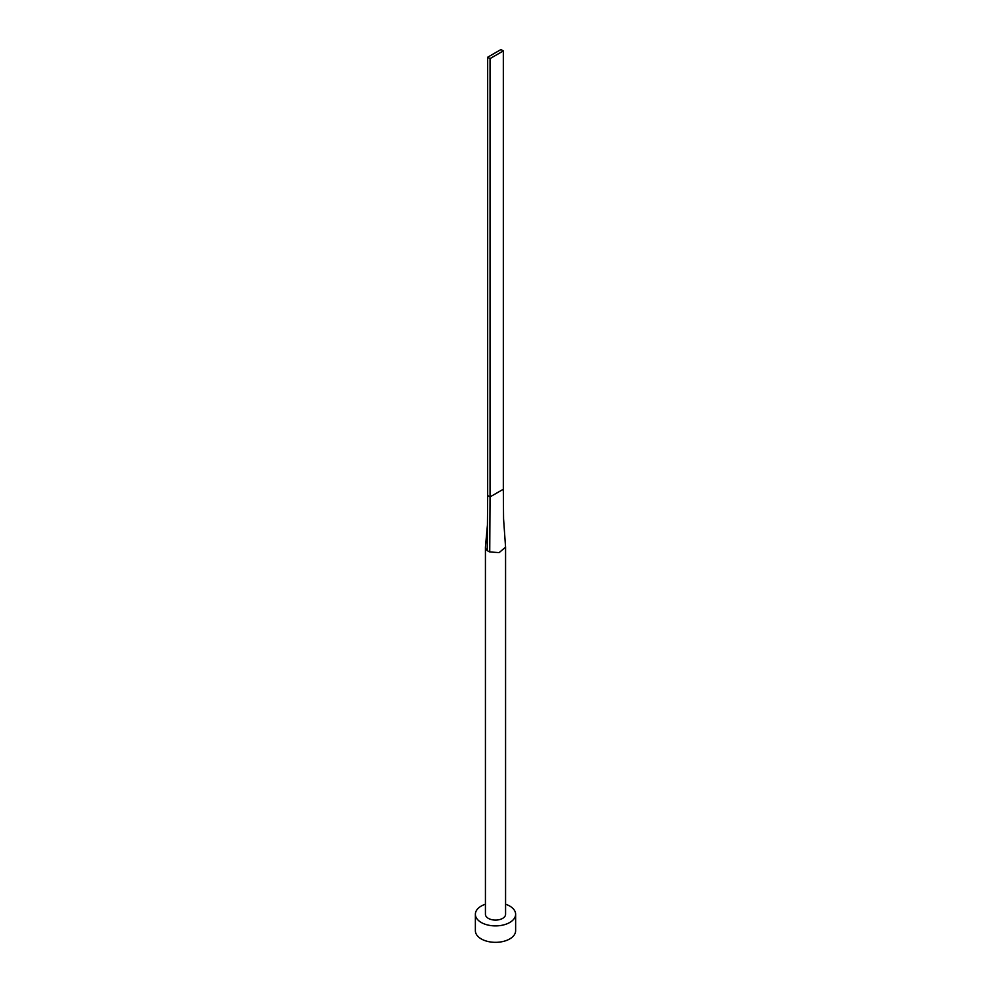<?xml version="1.0" encoding="UTF-8"?>
<svg xmlns="http://www.w3.org/2000/svg" width="991" height="991" viewBox="0 0 991 991"><rect width="100%" height="100%" fill="white"/><g stroke="black" fill="none" stroke-linecap="round" stroke-linejoin="round"><path stroke-width="1.49" d="M485.429 547.181A10.071 5.81 0 0 0 487.238 550.5L487.436 525.057L485.454 546.821A10.071 5.81 0 0 0 485.429 547.181L485.429 914.272A10.071 5.81 0 0 0 488.377 918.384A10.071 5.81 0 0 0 499.353 919.648A10.071 5.81 0 0 0 505.571 914.272L505.571 547.181L503.564 518.863L503.329 489.244L490.05 496.912L489.74 551.95L499.13 552.606L505.571 547.181M485.429 904.213A20.13 11.619 0 0 0 475.37 914.272A20.13 11.619 0 0 0 481.267 922.497A20.13 11.619 0 0 0 503.205 925.012A20.13 11.619 0 0 0 515.63 914.272A20.13 11.619 0 0 0 509.733 906.059A20.13 11.619 0 0 0 505.571 904.213M475.37 914.272L475.37 930.71A20.13 11.619 0 0 0 481.267 938.935A20.13 11.619 0 0 0 503.205 941.45A20.13 11.619 0 0 0 515.63 930.71L515.63 914.272M487.436 525.057L487.671 495.537L490.05 496.912L490.05 58.593L503.329 50.925L503.329 489.244M503.329 50.925L500.95 49.55L487.671 57.218L487.671 495.537M487.671 57.218L490.05 58.593M487.238 550.5A10.071 5.81 0 0 0 488.377 551.293A10.071 5.81 0 0 0 489.74 551.95"/></g></svg>

